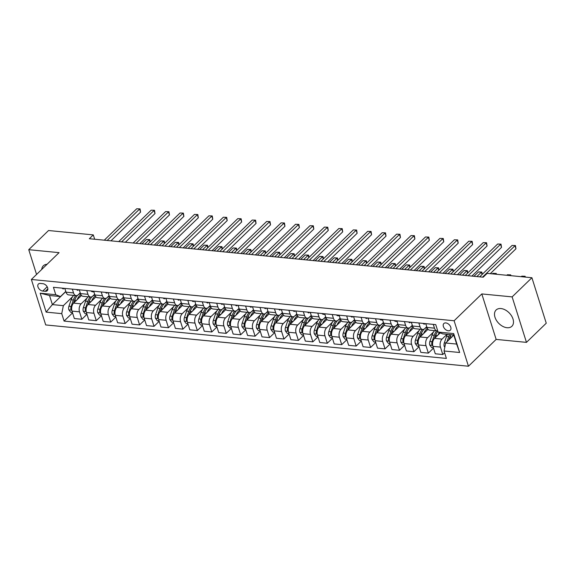 <?xml version="1.0" encoding="UTF-8"?>
<svg xmlns="http://www.w3.org/2000/svg" width="575" height="575" viewBox="0 0 575 575"><rect width="100%" height="100%" fill="white"/><g stroke="black" fill="none" stroke-linecap="round" stroke-linejoin="round"><path stroke-width="0.86" d="M500.969 308.552A11.335 7.389 -134.1 0 0 496.11 309.997A11.335 7.389 -134.1 0 0 496.433 320.383A11.335 7.389 -134.1 0 0 507.013 327.721A11.335 7.389 -134.1 0 0 511.879 326.277A11.335 7.389 -134.1 0 0 511.556 315.891A11.335 7.389 -134.1 0 0 500.969 308.552M47.042 264.299A11.335 7.389 -134.1 0 0 43.341 265.779A11.335 7.389 -134.1 0 0 41.745 269.423M445.841 322.927A4.65 3.033 -134.1 0 0 443.85 323.524A4.65 3.033 -134.1 0 0 443.979 327.786A4.65 3.033 -134.1 0 0 448.32 330.798A4.65 3.033 -134.1 0 0 450.311 330.201A4.65 3.033 -134.1 0 0 450.182 325.939A4.65 3.033 -134.1 0 0 445.841 322.927M526.463 342.369L512.131 296.894L481.807 293.933L496.146 339.408L526.463 342.369L546.25 323.207L531.911 277.732L487.154 273.362L483.201 277.193L89.333 238.726L93.294 234.895L48.537 230.525L28.75 249.687L36.556 274.447M496.146 339.408L468.452 366.232L45.712 324.94L31.373 279.472L454.113 320.757L468.452 366.232M42.751 291.065L45.296 291.309A4.507 2.933 -134.1 0 0 47.222 290.734A4.507 2.933 -134.1 0 0 47.092 286.609A4.507 2.933 -134.1 0 0 42.888 283.691L40.351 283.446A4.507 2.933 -134.1 0 0 38.417 284.021A4.507 2.933 -134.1 0 0 38.547 288.147A4.507 2.933 -134.1 0 0 42.751 291.065L47.186 286.767M61.741 313.641L46.144 312.124L40.178 293.192L55.768 294.716L60.483 296.571L49.515 295.5L52.382 304.592L63.351 305.663L61.741 313.641L64.084 321.08L446.394 358.419L444.051 350.987L445.668 343.002L456.636 344.073L453.776 334.981L442.8 333.91L438.085 332.055L453.675 333.579L459.648 352.504L444.051 350.987M438.085 332.055L435.742 324.623L53.425 287.284L55.768 294.716M512.131 296.894L531.911 277.732M481.807 293.933L454.113 320.757M31.373 279.472L59.067 252.648L28.75 249.687M94.667 239.25L93.294 234.895M65.83 291.561L52.382 304.592L46.144 312.124M60.483 296.571L65.787 291.432M418.852 322.97L420.037 326.751A5.808 3.493 95.6 0 0 422.639 329.468A5.808 3.493 95.6 0 0 424.753 328.605L426.736 326.686M404.412 321.562L405.605 325.342A5.808 3.493 95.6 0 0 408.2 328.059A5.808 3.493 95.6 0 0 410.32 327.189L412.297 325.277M389.972 320.153L391.165 323.933A5.808 3.493 95.6 0 0 393.767 326.65A5.808 3.493 95.6 0 0 395.88 325.781L397.857 323.862M375.533 318.744L376.726 322.525A5.808 3.493 95.6 0 0 379.327 325.242A5.808 3.493 95.6 0 0 381.441 324.372L383.424 322.453M361.1 317.335L362.286 321.109A5.808 3.493 95.6 0 0 364.888 323.833A5.808 3.493 95.6 0 0 367.001 322.963L368.985 321.044M346.66 315.919L347.853 319.7A5.808 3.493 95.6 0 0 350.448 322.417A5.808 3.493 95.6 0 0 352.568 321.554L354.545 319.635M332.221 314.511L333.414 318.291A5.808 3.493 95.6 0 0 336.016 321.008A5.808 3.493 95.6 0 0 338.129 320.138L340.105 318.227M317.781 313.102L318.974 316.882A5.808 3.493 95.6 0 0 321.576 319.599A5.808 3.493 95.6 0 0 323.689 318.73L325.673 316.811M303.348 311.693L304.534 315.474A5.808 3.493 95.6 0 0 307.136 318.191A5.808 3.493 95.6 0 0 309.249 317.321L311.233 315.402M288.909 310.284L290.102 314.058A5.808 3.493 95.6 0 0 292.697 316.782A5.808 3.493 95.6 0 0 294.817 315.912L296.793 313.993M274.469 308.868L275.662 312.649A5.808 3.493 95.6 0 0 278.264 315.366A5.808 3.493 95.6 0 0 280.377 314.503L282.354 312.584M260.029 307.46L261.223 311.24A5.808 3.493 95.6 0 0 263.824 313.957A5.808 3.493 95.6 0 0 265.938 313.088L267.921 311.176M245.597 306.051L246.783 309.832A5.808 3.493 95.6 0 0 249.385 312.548A5.808 3.493 95.6 0 0 251.498 311.679L253.482 309.76M231.157 304.642L232.35 308.423A5.808 3.493 95.6 0 0 234.945 311.14A5.808 3.493 95.6 0 0 237.065 310.27L239.042 308.351M216.717 303.233L217.911 307.014A5.808 3.493 95.6 0 0 220.513 309.731A5.808 3.493 95.6 0 0 222.626 308.861L224.602 306.942M202.278 301.825L203.471 305.598A5.808 3.493 95.6 0 0 206.073 308.315A5.808 3.493 95.6 0 0 208.186 307.452L210.17 305.533M187.845 300.409L189.031 304.189A5.808 3.493 95.6 0 0 191.633 306.906A5.808 3.493 95.6 0 0 193.746 306.044L195.73 304.125M173.406 299L174.599 302.781A5.808 3.493 95.6 0 0 177.193 305.498A5.808 3.493 95.6 0 0 179.314 304.628L181.29 302.716M158.966 297.591L160.159 301.372A5.808 3.493 95.6 0 0 162.761 304.089A5.808 3.493 95.6 0 0 164.874 303.219L166.851 301.3M144.526 296.183L145.719 299.963A5.808 3.493 95.6 0 0 148.321 302.68A5.808 3.493 95.6 0 0 150.434 301.81L152.418 299.891M130.094 294.774L131.28 298.547A5.808 3.493 95.6 0 0 133.882 301.264A5.808 3.493 95.6 0 0 135.995 300.402L137.978 298.482M115.654 293.358L116.847 297.138A5.808 3.493 95.6 0 0 119.449 299.855A5.808 3.493 95.6 0 0 121.562 298.993L123.539 297.074M101.214 291.949L102.407 295.73A5.808 3.493 95.6 0 0 105.009 298.447A5.808 3.493 95.6 0 0 107.122 297.577L109.099 295.665M86.775 290.54L87.968 294.321A5.808 3.493 95.6 0 0 90.57 297.038A5.808 3.493 95.6 0 0 92.683 296.168L94.667 294.249M72.342 289.132L73.528 292.912A5.808 3.493 95.6 0 0 76.13 295.629A5.808 3.493 95.6 0 0 78.25 294.759L80.227 292.84M72.623 296.686L63.351 305.663M81.499 295.471L73.607 303.118A5.808 3.493 95.6 0 0 71.99 311.104L74.333 318.536L81.844 319.269L86.99 314.288M87.062 298.094L81.111 303.852A5.808 3.493 95.6 0 0 79.501 311.837L81.844 319.269M95.939 296.887L88.047 304.527A5.808 3.493 95.6 0 0 86.43 312.512L88.773 319.944L96.284 320.678L101.43 315.697M101.502 299.503L95.551 305.26A5.808 3.493 95.6 0 0 93.933 313.246L96.284 320.678M110.378 298.296L102.479 305.943A5.808 3.493 95.6 0 0 100.869 313.921L103.212 321.36L110.716 322.093L115.862 317.105M115.934 300.912L109.99 306.676A5.808 3.493 95.6 0 0 108.373 314.654L110.716 322.093M124.818 299.704L116.919 307.352A5.808 3.493 95.6 0 0 115.302 315.33L117.652 322.769L125.156 323.502L130.302 318.514M130.374 302.328L124.43 308.085A5.808 3.493 95.6 0 0 122.813 316.063L125.156 323.502M139.251 301.113L131.359 308.761A5.808 3.493 95.6 0 0 129.742 316.746L132.085 324.178L139.596 324.911L144.742 319.93M144.814 303.737L138.862 309.494A5.808 3.493 95.6 0 0 137.252 317.479L139.596 324.911M153.69 302.522L145.798 310.169A5.808 3.493 95.6 0 0 144.181 318.155L146.524 325.587L154.035 326.32L159.174 321.339M159.253 305.145L153.302 310.902A5.808 3.493 95.6 0 0 151.685 318.888L154.035 326.32M168.13 303.938L160.231 311.578A5.808 3.493 95.6 0 0 158.621 319.563L160.964 326.995L168.468 327.728L173.614 322.748M173.686 306.554L167.742 312.311A5.808 3.493 95.6 0 0 166.125 320.297L168.468 327.728M182.57 305.347L174.671 312.994A5.808 3.493 95.6 0 0 173.053 320.972L175.404 328.411L182.907 329.144L188.054 324.156M188.126 307.963L182.182 313.727A5.808 3.493 95.6 0 0 180.564 321.705L182.907 329.144M197.002 306.755L189.11 314.403A5.808 3.493 95.6 0 0 187.493 322.381L189.836 329.82L197.347 330.553L202.493 325.565M202.565 309.379L196.614 315.136A5.808 3.493 95.6 0 0 195.004 323.114L197.347 330.553M211.442 308.164L203.55 315.812A5.808 3.493 95.6 0 0 201.933 323.79L204.276 331.229L211.787 331.962L216.926 326.981M217.005 310.787L211.054 316.545A5.808 3.493 95.6 0 0 209.437 324.523L211.787 331.962M225.882 309.573L217.982 317.22A5.808 3.493 95.6 0 0 216.373 325.206L218.716 332.637L226.219 333.371L231.366 328.39M231.438 312.196L225.493 317.953A5.808 3.493 95.6 0 0 223.876 325.939L226.219 333.371M240.321 310.989L232.422 318.629A5.808 3.493 95.6 0 0 230.805 326.614L233.155 334.046L240.659 334.779L245.805 329.798M245.877 313.605L239.933 319.362A5.808 3.493 95.6 0 0 238.316 327.348L240.659 334.779M254.754 312.397L246.862 320.045A5.808 3.493 95.6 0 0 245.245 328.023L247.588 335.462L255.099 336.195L260.245 331.207M260.317 315.014L254.366 320.778A5.808 3.493 95.6 0 0 252.756 328.756L255.099 336.195M269.193 313.806L261.302 321.454A5.808 3.493 95.6 0 0 259.684 329.432L262.027 336.871L269.538 337.604L274.678 332.616M274.757 316.423L268.805 322.187A5.808 3.493 95.6 0 0 267.188 330.165L269.538 337.604M283.633 315.215L275.734 322.863A5.808 3.493 95.6 0 0 274.124 330.841L276.467 338.28L283.971 339.013L289.117 334.032M289.189 317.838L283.245 323.596A5.808 3.493 95.6 0 0 281.628 331.574L283.971 339.013M298.066 316.624L290.174 324.271A5.808 3.493 95.6 0 0 288.557 332.257L290.9 339.688L298.411 340.422L303.557 335.441M303.629 319.247L297.685 325.004A5.808 3.493 95.6 0 0 296.067 332.99L298.411 340.422M312.505 318.04L304.613 325.68A5.808 3.493 95.6 0 0 302.996 333.665L305.339 341.097L312.85 341.83L317.997 336.849M318.068 320.656L312.117 326.413A5.808 3.493 95.6 0 0 310.507 334.398L312.85 341.83M326.945 319.448L319.053 327.096A5.808 3.493 95.6 0 0 317.436 335.074L319.779 342.506L327.29 343.246L332.429 338.258M332.501 322.065L326.557 327.829A5.808 3.493 95.6 0 0 324.94 335.807L327.29 343.246M341.385 320.857L333.486 328.505A5.808 3.493 95.6 0 0 331.876 336.483L334.219 343.922L341.723 344.655L346.869 339.667M346.941 323.473L340.997 329.238A5.808 3.493 95.6 0 0 339.379 337.216L341.723 344.655M355.817 322.266L347.925 329.913A5.808 3.493 95.6 0 0 346.308 337.892L348.651 345.331L356.162 346.064L361.308 341.083M361.38 324.889L355.436 330.647A5.808 3.493 95.6 0 0 353.819 338.625L356.162 346.064M370.257 323.675L362.365 331.322A5.808 3.493 95.6 0 0 360.748 339.308L363.091 346.739L370.602 347.473L375.748 342.492M375.82 326.298L369.869 332.055A5.808 3.493 95.6 0 0 368.259 340.041L370.602 347.473M384.697 325.083L376.805 332.731A5.808 3.493 95.6 0 0 375.188 340.716L377.531 348.148L385.034 348.881L390.181 343.9M390.253 327.707L384.308 333.464A5.808 3.493 95.6 0 0 382.691 341.449L385.034 348.881M399.136 326.499L391.237 334.147A5.808 3.493 95.6 0 0 389.627 342.125L391.97 349.557L399.474 350.29L404.62 345.309M404.692 329.116L398.748 334.88A5.808 3.493 95.6 0 0 397.131 342.858L399.474 350.29M413.569 327.908L405.677 335.556A5.808 3.493 95.6 0 0 404.06 343.534L406.403 350.973L413.914 351.706L419.06 346.718M419.132 330.524L413.188 336.289A5.808 3.493 95.6 0 0 411.571 344.267L413.914 351.706M428.008 329.317L420.117 336.964A5.808 3.493 95.6 0 0 418.499 344.942L420.842 352.382L428.353 353.115L433.5 348.134M433.572 331.94L427.62 337.697A5.808 3.493 95.6 0 0 426.01 345.676L428.353 353.115M440.213 332.896L434.556 338.373A5.808 3.493 95.6 0 0 432.939 346.358L435.282 353.79L442.786 354.523L444.612 352.762M447.005 334.319L442.06 339.106A5.808 3.493 95.6 0 0 440.443 347.092L442.786 354.523M453.812 335.11L445.668 343.002M64.831 288.398L66.024 292.179A5.808 3.493 95.6 0 0 68.626 294.896L76.13 295.629M64.084 321.08L72.551 312.879M79.271 289.807L80.464 293.588A5.808 3.493 95.6 0 0 83.059 296.305L90.57 297.038M93.711 291.216L94.897 294.997A5.808 3.493 95.6 0 0 97.498 297.713L105.009 298.447M108.143 292.625L109.336 296.405A5.808 3.493 95.6 0 0 111.938 299.122L119.449 299.855M122.583 294.041L123.776 297.814A5.808 3.493 95.6 0 0 126.378 300.531L133.882 301.264M137.022 295.449L138.216 299.23A5.808 3.493 95.6 0 0 140.81 301.947L148.321 302.68M151.462 296.858L152.648 300.639A5.808 3.493 95.6 0 0 155.25 303.356L162.761 304.089M165.895 298.267L167.088 302.048A5.808 3.493 95.6 0 0 169.69 304.764L177.193 305.498M180.334 299.676L181.528 303.456A5.808 3.493 95.6 0 0 184.129 306.173L191.633 306.906M194.774 301.092L195.967 304.865A5.808 3.493 95.6 0 0 198.562 307.582L206.073 308.315M209.214 302.5L210.4 306.274A5.808 3.493 95.6 0 0 213.002 308.998L220.513 309.731M223.646 303.909L224.839 307.69A5.808 3.493 95.6 0 0 227.441 310.407L234.945 311.14M238.086 305.318L239.279 309.098A5.808 3.493 95.6 0 0 241.881 311.815L249.385 312.548M252.526 306.727L253.719 310.507A5.808 3.493 95.6 0 0 256.313 313.224L263.824 313.957M266.965 308.135L268.151 311.916A5.808 3.493 95.6 0 0 270.753 314.633L278.264 315.366M281.398 309.551L282.591 313.325A5.808 3.493 95.6 0 0 285.193 316.049L292.697 316.782M295.838 310.96L297.031 314.741A5.808 3.493 95.6 0 0 299.632 317.457L307.136 318.191M310.277 312.369L311.47 316.149A5.808 3.493 95.6 0 0 314.065 318.866L321.576 319.599M324.717 313.777L325.903 317.558A5.808 3.493 95.6 0 0 328.505 320.275L336.016 321.008M339.149 315.186L340.342 318.967A5.808 3.493 95.6 0 0 342.944 321.684L350.448 322.417M353.589 316.602L354.782 320.376A5.808 3.493 95.6 0 0 357.384 323.1L364.888 323.833M368.029 318.011L369.222 321.792A5.808 3.493 95.6 0 0 371.817 324.508L379.327 325.242M382.461 319.42L383.654 323.2A5.808 3.493 95.6 0 0 386.256 325.917L393.767 326.65M396.901 320.828L398.094 324.609A5.808 3.493 95.6 0 0 400.696 327.326L408.2 328.059M411.341 322.237L412.534 326.018A5.808 3.493 95.6 0 0 415.136 328.735L422.639 329.468M425.78 323.653L426.973 327.427A5.808 3.493 95.6 0 0 429.568 330.143L437.079 330.884A5.808 3.493 95.6 0 0 437.704 330.848M433.284 324.386L434.477 328.16A5.808 3.493 95.6 0 0 437.079 330.884M49.515 295.5L40.178 293.192M453.675 333.579L453.776 334.981M459.648 352.504L456.636 344.073M62.179 288.14A3.853 2.314 95.6 0 0 63.408 288.923A3.853 2.314 95.6 0 0 63.487 288.93L63.408 288.923M110.925 240.839L140.573 212.125L139.61 209.048L107.166 240.472M136.721 208.768L140.063 208.89L136.721 208.768L104.276 240.185M64.371 288.355A3.853 2.314 95.6 0 0 65.004 288.938M140.063 208.89L140.573 212.125M77.158 299.683A11.112 6.684 -84.4 0 1 80.924 294.673M72.443 312.534L70.761 312.369L68.835 309.796A3.853 2.314 -84.4 0 1 68.935 306.216L71.135 299.791A11.112 6.684 -84.4 0 1 73.629 295.385M73.744 302.989L74.714 300.143A11.112 6.684 -84.4 0 1 80.522 293.76M80.471 293.624A11.112 6.684 95.6 0 0 80.205 293.588A11.112 6.684 95.6 0 0 79.458 293.588M75.821 295.6A11.112 6.684 95.6 0 0 73.327 300.006L71.135 306.432A3.853 2.314 95.6 0 0 70.833 308.991L71.717 309.889M73.471 303.255L74.312 300.797A9.222 5.549 -84.4 0 1 75.418 298.418M144.785 244.145L149.292 239.775L146.409 239.495L141.896 243.865M150.018 242.068L149.292 239.775L149.744 239.617L150.204 241.888M146.409 239.495L149.744 239.617M76.619 289.548A3.853 2.314 95.6 0 0 77.841 290.332A3.853 2.314 95.6 0 0 77.927 290.339L77.841 290.332M125.364 242.248L155.013 213.533L154.042 210.464L121.605 241.881M151.16 210.177L154.495 210.299L151.16 210.177L118.716 241.601M78.811 289.764A3.853 2.314 95.6 0 0 79.443 290.353M154.495 210.299L155.013 213.533M91.051 290.957A3.853 2.314 95.6 0 0 92.28 291.741A3.853 2.314 95.6 0 0 92.367 291.748L93.926 291.899M139.804 243.656L169.452 214.942L168.482 211.873L136.038 243.29M165.593 211.586L168.935 211.715L165.593 211.586L133.156 243.009M93.251 291.173A3.853 2.314 95.6 0 0 93.876 291.762M168.935 211.715L169.452 214.942M105.491 292.366A3.853 2.314 95.6 0 0 106.72 293.149A3.853 2.314 95.6 0 0 106.799 293.157L106.72 293.149M154.244 245.065L183.892 216.351L182.922 213.282L150.478 244.698M180.032 213.002L183.375 213.124L180.032 213.002L147.588 244.418M107.683 292.582A3.853 2.314 95.6 0 0 108.316 293.171M183.375 213.124L183.892 216.351M91.59 301.092A11.112 6.684 -84.4 0 1 95.364 296.082M86.882 313.943L85.201 313.777L83.267 311.204A3.853 2.314 -84.4 0 1 83.375 307.625L85.574 301.199A11.112 6.684 -84.4 0 1 88.068 296.793M88.176 304.398L89.154 301.552A11.112 6.684 -84.4 0 1 94.961 295.169M94.911 295.033A11.112 6.684 95.6 0 0 94.645 294.997A11.112 6.684 95.6 0 0 93.897 294.997M90.261 297.009A11.112 6.684 95.6 0 0 87.767 301.415L85.574 307.841A3.853 2.314 95.6 0 0 85.272 310.407L86.157 311.298M87.91 304.664L88.751 302.206A9.222 5.549 -84.4 0 1 89.858 299.827M159.218 245.554L163.731 241.184L160.842 240.903L156.335 245.273M164.457 243.477L163.731 241.184L164.184 241.026L164.637 243.304M160.842 240.903L164.184 241.026M106.03 302.507A11.112 6.684 -84.4 0 1 109.796 297.491M101.315 315.352L99.64 315.186L97.707 312.613A3.853 2.314 -84.4 0 1 97.815 309.041L100.007 302.608A11.112 6.684 -84.4 0 1 102.508 298.202M102.616 305.814L103.586 302.96A11.112 6.684 -84.4 0 1 109.394 296.585M109.351 296.441A11.112 6.684 95.6 0 0 109.085 296.412A11.112 6.684 95.6 0 0 108.337 296.405M104.7 298.418A11.112 6.684 95.6 0 0 102.206 302.824L100.007 309.249A3.853 2.314 95.6 0 0 99.712 311.815L100.596 312.714M102.35 306.072L103.191 303.614A9.222 5.549 -84.4 0 1 104.298 301.235M173.657 246.963L178.171 242.592L175.282 242.312L170.768 246.682M178.89 244.893L178.171 242.592L178.624 242.434L179.077 244.713M175.282 242.312L178.624 242.434M120.47 303.916A11.112 6.684 -84.4 0 1 124.236 298.899M115.755 316.76L114.073 316.595L112.147 314.029A3.853 2.314 -84.4 0 1 112.254 310.45L114.447 304.024A11.112 6.684 -84.4 0 1 116.941 299.611M117.056 307.223L118.026 304.369A11.112 6.684 -84.4 0 1 123.833 297.994M123.79 297.857A11.112 6.684 95.6 0 0 123.524 297.821A11.112 6.684 95.6 0 0 122.77 297.814M119.14 299.827A11.112 6.684 95.6 0 0 116.639 304.232L114.447 310.665A3.853 2.314 95.6 0 0 114.145 313.224L115.036 314.123M116.79 307.488L117.631 305.023A9.222 5.549 -84.4 0 1 118.737 302.644M188.097 248.371L192.611 244.008L189.721 243.721L185.208 248.091M193.329 246.301L192.611 244.008L193.063 243.843L193.516 246.122M189.721 243.721L193.063 243.843M119.931 293.775A3.853 2.314 95.6 0 0 121.16 294.565A3.853 2.314 95.6 0 0 121.239 294.565L121.16 294.565M168.676 246.481L198.325 217.767L197.362 214.691L164.917 246.107M194.472 214.41L197.814 214.533L194.472 214.41L162.028 245.827M122.123 293.99A3.853 2.314 95.6 0 0 122.755 294.58M197.814 214.533L198.325 217.767M134.909 305.325A11.112 6.684 -84.4 0 1 138.676 300.308M130.194 318.169L128.513 318.004L126.586 315.438A3.853 2.314 -84.4 0 1 126.687 311.858L128.886 305.433A11.112 6.684 -84.4 0 1 131.38 301.02M131.495 308.631L132.466 305.785A11.112 6.684 -84.4 0 1 138.273 299.402M138.223 299.266A11.112 6.684 95.6 0 0 137.957 299.23A11.112 6.684 95.6 0 0 137.209 299.23M133.572 301.235A11.112 6.684 95.6 0 0 131.078 305.648L128.886 312.074A3.853 2.314 95.6 0 0 128.584 314.633L129.468 315.531M131.222 308.897L132.063 306.432A9.222 5.549 -84.4 0 1 133.17 304.06M202.537 249.787L207.043 245.417L204.161 245.137L199.647 249.5M207.769 247.71L207.043 245.417L207.496 245.259L207.956 247.53M204.161 245.137L207.496 245.259M134.37 295.191A3.853 2.314 95.6 0 0 135.592 295.974A3.853 2.314 95.6 0 0 135.678 295.981L135.592 295.974M183.116 247.89L212.764 219.176L211.794 216.099L179.357 247.523M208.905 215.819L212.247 215.941L208.905 215.819L176.468 247.236M136.562 295.399A3.853 2.314 95.6 0 0 137.195 295.988M212.247 215.941L212.764 219.176M148.803 296.599A3.853 2.314 95.6 0 0 150.032 297.383A3.853 2.314 95.6 0 0 150.111 297.39L150.032 297.383M197.556 249.298L227.204 220.584L226.234 217.508L193.789 248.932M223.344 217.228L226.687 217.35L223.344 217.228L190.907 248.652M151.002 296.815A3.853 2.314 95.6 0 0 151.627 297.404M226.687 217.35L227.204 220.584M163.243 298.008A3.853 2.314 95.6 0 0 164.472 298.792A3.853 2.314 95.6 0 0 164.551 298.799L164.472 298.792M211.995 250.707L241.644 221.993L240.673 218.924L208.229 250.341M237.784 218.637L241.126 218.766L237.784 218.637L205.34 250.06M165.435 298.224A3.853 2.314 95.6 0 0 166.067 298.813M241.126 218.766L241.644 221.993M177.682 299.417A3.853 2.314 95.6 0 0 178.904 300.2A3.853 2.314 95.6 0 0 178.99 300.207L178.904 300.2M226.428 252.116L256.076 223.402L255.106 220.333L222.669 251.749M252.224 220.053L255.566 220.175L252.224 220.053L219.779 251.469M179.874 299.632A3.853 2.314 95.6 0 0 180.507 300.222M255.566 220.175L256.076 223.402M192.115 300.826A3.853 2.314 95.6 0 0 193.344 301.616A3.853 2.314 95.6 0 0 193.43 301.616L193.344 301.616M240.868 253.525L270.516 224.818L269.546 221.742L237.108 253.158M266.656 221.461L269.998 221.583L266.656 221.461L234.219 252.878M194.314 301.041A3.853 2.314 95.6 0 0 194.947 301.631M269.998 221.583L270.516 224.818M149.342 306.734A11.112 6.684 -84.4 0 1 153.115 301.724M144.634 319.578L142.952 319.42L141.019 316.847A3.853 2.314 -84.4 0 1 141.127 313.267L143.326 306.842A11.112 6.684 -84.4 0 1 145.82 302.436M145.928 310.04L146.905 307.194A11.112 6.684 -84.4 0 1 152.706 300.811M152.662 300.675A11.112 6.684 95.6 0 0 152.397 300.639A11.112 6.684 95.6 0 0 151.649 300.639M148.012 302.644A11.112 6.684 95.6 0 0 145.518 307.057L143.326 313.483A3.853 2.314 95.6 0 0 143.024 316.042L143.908 316.94M145.662 310.306L146.503 307.848A9.222 5.549 -84.4 0 1 147.61 305.469M216.969 251.196L221.483 246.826L218.593 246.546L214.087 250.916M222.209 249.119L221.483 246.826L221.936 246.668L222.388 248.939M218.593 246.546L221.936 246.668M163.782 308.143A11.112 6.684 -84.4 0 1 167.548 303.133M159.067 320.994L157.385 320.828L155.458 318.255A3.853 2.314 -84.4 0 1 155.566 314.676L157.758 308.25A11.112 6.684 -84.4 0 1 160.26 303.844M160.368 311.449L161.338 308.603A11.112 6.684 -84.4 0 1 167.145 302.22M167.102 302.083A11.112 6.684 95.6 0 0 166.836 302.048A11.112 6.684 95.6 0 0 166.089 302.048M162.452 304.06A11.112 6.684 95.6 0 0 159.958 308.466L157.758 314.892A3.853 2.314 95.6 0 0 157.457 317.457L158.348 318.349M160.102 311.715L160.942 309.257A9.222 5.549 -84.4 0 1 162.049 306.877M231.409 252.605L235.923 248.235L233.033 247.954L228.519 252.324M236.641 250.528L235.923 248.235L236.375 248.077L236.828 250.348M233.033 247.954L236.375 248.077M178.221 309.551A11.112 6.684 -84.4 0 1 181.987 304.542M173.506 322.402L171.824 322.237L169.898 319.664A3.853 2.314 -84.4 0 1 170.006 316.085L172.198 309.659A11.112 6.684 -84.4 0 1 174.692 305.253M174.807 312.865L175.778 310.011A11.112 6.684 -84.4 0 1 181.585 303.636M181.542 303.492A11.112 6.684 95.6 0 0 181.276 303.463A11.112 6.684 95.6 0 0 180.521 303.456M176.892 305.469A11.112 6.684 95.6 0 0 174.39 309.875L172.198 316.3A3.853 2.314 95.6 0 0 171.896 318.866L172.787 319.765M174.541 313.123L175.375 310.665A9.222 5.549 -84.4 0 1 176.489 308.286M245.848 254.013L250.362 249.643L247.473 249.363L242.959 253.733M251.081 251.936L250.362 249.643L250.815 249.485L251.268 251.764M247.473 249.363L250.815 249.485M192.661 310.967A11.112 6.684 -84.4 0 1 196.427 305.95M187.946 323.811L186.264 323.646L184.338 321.08A3.853 2.314 -84.4 0 1 184.438 317.501L186.638 311.075A11.112 6.684 -84.4 0 1 189.132 306.662M189.247 314.273L190.217 311.42A11.112 6.684 -84.4 0 1 196.025 305.045M195.974 304.908A11.112 6.684 95.6 0 0 195.708 304.872A11.112 6.684 95.6 0 0 194.961 304.865M191.324 306.877A11.112 6.684 95.6 0 0 188.83 311.283L186.638 317.709A3.853 2.314 95.6 0 0 186.336 320.275L187.22 321.173M188.974 314.539L189.815 312.074A9.222 5.549 -84.4 0 1 190.922 309.695M260.288 255.422L264.795 251.059L261.912 250.772L257.399 255.142M265.521 253.352L264.795 251.059L265.248 250.894L265.707 253.173M261.912 250.772L265.248 250.894M207.093 312.376A11.112 6.684 -84.4 0 1 210.867 307.359M202.386 325.22L200.704 325.055L198.77 322.489A3.853 2.314 -84.4 0 1 198.878 318.909L201.077 312.484A11.112 6.684 -84.4 0 1 203.572 308.071M203.679 315.682L204.657 312.829A11.112 6.684 -84.4 0 1 210.457 306.453M210.414 306.317A11.112 6.684 95.6 0 0 210.148 306.281A11.112 6.684 95.6 0 0 209.401 306.274M205.764 308.286A11.112 6.684 95.6 0 0 203.27 312.699L201.07 319.125A3.853 2.314 95.6 0 0 200.776 321.684L201.66 322.582M203.413 315.948L204.254 313.483A9.222 5.549 -84.4 0 1 205.361 311.111M274.721 256.838L279.234 252.468L276.345 252.181L271.838 256.551M279.96 254.761L279.234 252.468L279.687 252.31L280.14 254.581M276.345 252.181L279.687 252.31M206.554 302.242A3.853 2.314 95.6 0 0 207.783 303.025A3.853 2.314 95.6 0 0 207.862 303.032L207.783 303.025M255.307 254.941L284.956 226.227L283.985 223.15L251.541 254.574M281.096 222.87L284.438 222.992L281.096 222.87L248.659 254.287M208.754 302.45A3.853 2.314 95.6 0 0 209.379 303.039M284.438 222.992L284.956 226.227M221.533 313.785A11.112 6.684 -84.4 0 1 225.299 308.775M216.818 326.629L215.136 326.471L213.21 323.897A3.853 2.314 -84.4 0 1 213.318 320.318L215.51 313.893A11.112 6.684 -84.4 0 1 218.011 309.487M218.119 317.091L219.089 314.245A11.112 6.684 -84.4 0 1 224.897 307.862M224.854 307.726A11.112 6.684 95.6 0 0 224.588 307.69A11.112 6.684 95.6 0 0 223.84 307.69M220.203 309.695A11.112 6.684 95.6 0 0 217.709 314.108L215.51 320.534A3.853 2.314 95.6 0 0 215.208 323.092L216.099 323.991M217.853 317.357L218.694 314.899A9.222 5.549 -84.4 0 1 219.801 312.52M289.16 258.247L293.674 253.877L290.785 253.597L286.271 257.959M294.393 256.17L293.674 253.877L294.127 253.719L294.58 255.99M290.785 253.597L294.127 253.719M220.994 303.65A3.853 2.314 95.6 0 0 222.223 304.434A3.853 2.314 95.6 0 0 222.302 304.441L222.223 304.434M269.747 256.349L299.388 227.635L298.425 224.559L265.981 255.983M295.536 224.279L298.878 224.401L295.536 224.279L263.091 255.702M223.186 303.866A3.853 2.314 95.6 0 0 223.819 304.455M298.878 224.401L299.388 227.635M235.973 315.193A11.112 6.684 -84.4 0 1 239.739 310.184M231.258 328.045L229.576 327.879L227.65 325.306A3.853 2.314 -84.4 0 1 227.757 321.727L229.95 315.301A11.112 6.684 -84.4 0 1 232.444 310.895M232.559 318.5L233.529 315.653A11.112 6.684 -84.4 0 1 239.337 309.271M239.293 309.134A11.112 6.684 95.6 0 0 239.028 309.098A11.112 6.684 95.6 0 0 238.273 309.098M234.643 311.111A11.112 6.684 95.6 0 0 232.142 315.517L229.95 321.942A3.853 2.314 95.6 0 0 229.648 324.508L230.539 325.4M232.293 318.766L233.127 316.308A9.222 5.549 -84.4 0 1 234.241 313.928M303.6 259.656L308.107 255.286L305.224 255.005L300.711 259.375M308.832 257.578L308.107 255.286L308.567 255.127L309.019 257.399M305.224 255.005L308.567 255.127M235.434 305.059A3.853 2.314 95.6 0 0 236.656 305.842A3.853 2.314 95.6 0 0 236.742 305.85L236.656 305.842M284.179 257.758L313.828 229.044L312.857 225.975L280.42 257.392M309.975 225.688L313.31 225.81L309.975 225.688L277.531 257.111M237.626 305.275A3.853 2.314 95.6 0 0 238.258 305.864M313.31 225.81L313.828 229.044M250.412 316.602A11.112 6.684 -84.4 0 1 254.179 311.592M245.697 329.453L244.016 329.288L242.082 326.715A3.853 2.314 -84.4 0 1 242.19 323.136L244.389 316.71A11.112 6.684 -84.4 0 1 246.883 312.304M246.998 319.908L247.969 317.062A11.112 6.684 -84.4 0 1 253.776 310.687M253.726 310.543A11.112 6.684 95.6 0 0 253.46 310.514A11.112 6.684 95.6 0 0 252.713 310.507M249.076 312.52A11.112 6.684 95.6 0 0 246.582 316.926L244.389 323.351A3.853 2.314 95.6 0 0 244.088 325.917L244.972 326.816M246.725 320.174L247.566 317.716A9.222 5.549 -84.4 0 1 248.673 315.337M318.04 261.064L322.546 256.694L319.657 256.414L315.15 260.784M323.272 258.987L322.546 256.694L322.999 256.536L323.459 258.815M319.657 256.414L322.999 256.536M249.866 306.468A3.853 2.314 95.6 0 0 251.095 307.251A3.853 2.314 95.6 0 0 251.182 307.258L251.095 307.251M298.619 259.167L328.268 230.453L327.297 227.384L294.86 258.8M324.408 227.103L327.75 227.226L324.408 227.103L291.971 258.52M252.066 306.683A3.853 2.314 95.6 0 0 252.698 307.273M327.75 227.226L328.268 230.453M264.845 318.018A11.112 6.684 -84.4 0 1 268.618 313.001M260.13 330.862L258.455 330.697L256.522 328.124A3.853 2.314 -84.4 0 1 256.63 324.552L258.822 318.126A11.112 6.684 -84.4 0 1 261.323 313.713M261.431 321.324L262.408 318.471A11.112 6.684 -84.4 0 1 268.209 312.096M268.166 311.959A11.112 6.684 95.6 0 0 267.9 311.923A11.112 6.684 95.6 0 0 267.152 311.916M263.515 313.928A11.112 6.684 95.6 0 0 261.021 318.334L258.822 324.76A3.853 2.314 95.6 0 0 258.527 327.326L259.411 328.224M261.165 321.59L262.006 319.125A9.222 5.549 -84.4 0 1 263.113 316.746M332.472 262.473L336.986 258.103L334.097 257.823L329.59 262.193M337.712 260.403L336.986 258.103L337.439 257.945L337.892 260.223M334.097 257.823L337.439 257.945M264.306 307.877A3.853 2.314 95.6 0 0 265.535 308.667A3.853 2.314 95.6 0 0 265.614 308.667L265.535 308.667M313.059 260.576L342.707 231.862L341.737 228.792L309.293 260.209M338.848 228.512L342.19 228.634L338.848 228.512L306.41 259.929M266.505 308.092A3.853 2.314 95.6 0 0 267.131 308.682M342.19 228.634L342.707 231.862M279.285 319.427A11.112 6.684 -84.4 0 1 283.051 314.41M274.57 332.271L272.888 332.106L270.962 329.54A3.853 2.314 -84.4 0 1 271.069 325.96L273.262 319.535A11.112 6.684 -84.4 0 1 275.763 315.122M275.871 322.733L276.841 319.88A11.112 6.684 -84.4 0 1 282.648 313.504M282.605 313.368A11.112 6.684 95.6 0 0 282.339 313.332A11.112 6.684 95.6 0 0 281.585 313.325M277.955 315.337A11.112 6.684 95.6 0 0 275.461 319.75L273.262 326.176A3.853 2.314 95.6 0 0 272.96 328.735L273.851 329.633M275.605 322.999L276.446 320.534A9.222 5.549 -84.4 0 1 277.553 318.162M346.912 263.882L351.426 259.519L348.536 259.232L344.022 263.602M352.144 261.812L351.426 259.519L351.878 259.361L352.331 261.632M348.536 259.232L351.878 259.361M278.746 309.293A3.853 2.314 95.6 0 0 279.975 310.076A3.853 2.314 95.6 0 0 280.054 310.076L279.975 310.076M327.498 261.992L357.14 233.278L356.177 230.201L323.732 261.625M353.287 229.921L356.629 230.043L353.287 229.921L320.843 261.338M280.938 309.501A3.853 2.314 95.6 0 0 281.57 310.09M356.629 230.043L357.14 233.278M293.724 320.836A11.112 6.684 -84.4 0 1 297.491 315.826M289.009 333.68L287.327 333.522L285.401 330.948A3.853 2.314 -84.4 0 1 285.509 327.369L287.701 320.943A11.112 6.684 -84.4 0 1 290.195 316.537M290.31 324.142L291.281 321.296A11.112 6.684 -84.4 0 1 297.088 314.913M297.045 314.777A11.112 6.684 95.6 0 0 296.772 314.741A11.112 6.684 95.6 0 0 296.024 314.741M292.395 316.746A11.112 6.684 95.6 0 0 289.893 321.159L287.701 327.585A3.853 2.314 95.6 0 0 287.399 330.143L288.291 331.042M290.044 324.408L290.878 321.95A9.222 5.549 -84.4 0 1 291.992 319.571M361.352 265.298L365.858 260.928L362.976 260.647L358.462 265.01M366.584 263.221L365.858 260.928L366.318 260.77L366.771 263.041M362.976 260.647L366.318 260.77M293.185 310.701A3.853 2.314 95.6 0 0 294.407 311.485A3.853 2.314 95.6 0 0 294.493 311.492L294.407 311.485M341.931 263.4L371.579 234.686L370.609 231.61L338.172 263.034M367.727 231.33L371.062 231.452L367.727 231.33L335.283 262.746M295.377 310.917A3.853 2.314 95.6 0 0 296.01 311.506M371.062 231.452L371.579 234.686M307.618 312.11A3.853 2.314 95.6 0 0 308.847 312.893A3.853 2.314 95.6 0 0 308.933 312.901L308.847 312.893M356.371 264.809L386.019 236.095L385.049 233.026L352.612 264.442M382.159 232.738L385.502 232.861L382.159 232.738L349.722 264.162M309.817 312.326A3.853 2.314 95.6 0 0 310.45 312.915M385.502 232.861L386.019 236.095M322.058 313.519A3.853 2.314 95.6 0 0 323.287 314.302A3.853 2.314 95.6 0 0 323.366 314.309L324.925 314.46M370.81 266.218L400.459 237.504L399.488 234.435L367.044 265.851M396.599 234.154L399.941 234.277L396.599 234.154L364.162 265.571M324.25 313.734A3.853 2.314 95.6 0 0 324.882 314.324M399.941 234.277L400.459 237.504M336.497 314.928A3.853 2.314 95.6 0 0 337.726 315.711A3.853 2.314 95.6 0 0 337.805 315.718L339.365 315.869M385.25 267.627L414.891 238.912L413.928 235.843L381.484 267.26M411.039 235.563L414.381 235.685L411.039 235.563L378.594 266.98M338.689 315.143A3.853 2.314 95.6 0 0 339.322 315.732M414.381 235.685L414.891 238.912M350.937 316.343A3.853 2.314 95.6 0 0 352.159 317.127A3.853 2.314 95.6 0 0 352.245 317.127L352.159 317.127M399.683 269.043L429.331 240.328L428.361 237.252L395.923 268.669M425.478 236.972L428.813 237.094L425.478 236.972L393.034 268.388M353.129 316.552A3.853 2.314 95.6 0 0 353.762 317.141M428.813 237.094L429.331 240.328M365.369 317.752A3.853 2.314 95.6 0 0 366.598 318.536A3.853 2.314 95.6 0 0 366.685 318.543L366.598 318.536M414.122 270.451L443.771 241.737L442.8 238.661L410.363 270.085M439.911 238.381L443.253 238.503L439.911 238.381L407.474 269.797M367.569 317.968A3.853 2.314 95.6 0 0 368.201 318.55M443.253 238.503L443.771 241.737M379.809 319.161A3.853 2.314 95.6 0 0 381.038 319.944A3.853 2.314 95.6 0 0 381.117 319.952L382.677 320.103M428.562 271.86L458.21 243.146L457.24 240.077L424.796 271.493M454.351 239.789L457.693 239.912L454.351 239.789L421.913 271.213M382.001 319.377A3.853 2.314 95.6 0 0 382.634 319.966M457.693 239.912L458.21 243.146M394.249 320.57A3.853 2.314 95.6 0 0 395.478 321.353A3.853 2.314 95.6 0 0 395.557 321.36L397.117 321.511M442.994 273.269L472.643 244.555L471.68 241.486L439.235 272.902M468.79 241.205L472.132 241.327L468.79 241.205L436.346 272.622M396.441 320.785A3.853 2.314 95.6 0 0 397.073 321.375M472.132 241.327L472.643 244.555M408.688 321.978A3.853 2.314 95.6 0 0 409.91 322.762A3.853 2.314 95.6 0 0 409.997 322.769L409.91 322.762M457.434 274.678L487.082 245.963L486.112 242.894L453.675 274.311M483.23 242.614L486.565 242.736L483.23 242.614L450.786 274.031M410.881 322.194A3.853 2.314 95.6 0 0 411.513 322.783M486.565 242.736L487.082 245.963M308.157 322.244A11.112 6.684 -84.4 0 1 311.93 317.235M303.449 335.096L301.767 334.93L299.834 332.357A3.853 2.314 -84.4 0 1 299.942 328.778L302.141 322.352A11.112 6.684 -84.4 0 1 304.635 317.946M304.743 325.551L305.72 322.704A11.112 6.684 -84.4 0 1 311.528 316.322M311.478 316.185A11.112 6.684 95.6 0 0 311.212 316.149A11.112 6.684 95.6 0 0 310.464 316.149M306.827 318.162A11.112 6.684 95.6 0 0 304.333 322.568L302.141 328.993A3.853 2.314 95.6 0 0 301.839 331.552L302.723 332.451M304.477 325.817L305.318 323.358A9.222 5.549 -84.4 0 1 306.425 320.979M375.791 266.707L380.298 262.337L377.408 262.056L372.902 266.426M381.024 264.629L380.298 262.337L380.751 262.178L381.203 264.45M377.408 262.056L380.751 262.178M322.597 323.653A11.112 6.684 -84.4 0 1 326.37 318.643M317.882 336.504L316.207 336.339L314.273 333.766A3.853 2.314 -84.4 0 1 314.381 330.187L316.573 323.761A11.112 6.684 -84.4 0 1 319.075 319.355M319.183 326.959L320.16 324.113A11.112 6.684 -84.4 0 1 325.96 317.738M325.917 317.594A11.112 6.684 95.6 0 0 325.651 317.558A11.112 6.684 95.6 0 0 324.904 317.558M321.267 319.571A11.112 6.684 95.6 0 0 318.773 323.977L316.573 330.402A3.853 2.314 95.6 0 0 316.279 332.968L317.163 333.859M318.917 327.225L319.757 324.767A9.222 5.549 -84.4 0 1 320.864 322.388M390.224 268.115L394.738 263.745L391.848 263.465L387.342 267.835M395.463 266.038L394.738 263.745L395.19 263.587L395.643 265.866M391.848 263.465L395.19 263.587M337.036 325.069A11.112 6.684 -84.4 0 1 340.803 320.052M332.321 337.913L330.639 337.748L328.713 335.175A3.853 2.314 -84.4 0 1 328.821 331.603L331.013 325.177A11.112 6.684 -84.4 0 1 333.507 320.764M333.622 328.375L334.592 325.522A11.112 6.684 -84.4 0 1 340.4 319.147M340.357 319.01A11.112 6.684 95.6 0 0 340.091 318.974A11.112 6.684 95.6 0 0 339.336 318.967M335.707 320.979A11.112 6.684 95.6 0 0 333.213 325.385L331.013 331.811A3.853 2.314 95.6 0 0 330.711 334.377L331.603 335.275M333.356 328.641L334.197 326.176A9.222 5.549 -84.4 0 1 335.304 323.797M404.663 269.524L409.177 265.154L406.288 264.874L401.774 269.244M409.896 267.454L409.177 265.154L409.63 264.996L410.083 267.274M406.288 264.874L409.63 264.996M351.476 326.478A11.112 6.684 -84.4 0 1 355.242 321.461M346.761 339.322L345.079 339.157L343.153 336.591A3.853 2.314 -84.4 0 1 343.261 333.011L345.453 326.586A11.112 6.684 -84.4 0 1 347.947 322.173M348.062 329.784L349.032 326.931A11.112 6.684 -84.4 0 1 354.84 320.555M354.789 320.419A11.112 6.684 95.6 0 0 354.523 320.383A11.112 6.684 95.6 0 0 353.776 320.376M350.146 322.388A11.112 6.684 95.6 0 0 347.645 326.801L345.453 333.227A3.853 2.314 95.6 0 0 345.151 335.786L346.042 336.684M347.789 330.05L348.63 327.585A9.222 5.549 -84.4 0 1 349.744 325.213M419.103 270.933L423.61 266.57L420.728 266.283L416.214 270.652M424.336 268.863L423.61 266.57L424.062 266.405L424.522 268.683M420.728 266.283L424.062 266.405M365.908 327.887A11.112 6.684 -84.4 0 1 369.682 322.877M361.201 340.731L359.519 340.572L357.585 337.999A3.853 2.314 -84.4 0 1 357.693 334.42L359.893 327.994A11.112 6.684 -84.4 0 1 362.387 323.588M362.494 331.193L363.472 328.347A11.112 6.684 -84.4 0 1 369.279 321.964M369.229 321.827A11.112 6.684 95.6 0 0 368.963 321.792A11.112 6.684 95.6 0 0 368.216 321.792M364.579 323.797A11.112 6.684 95.6 0 0 362.085 328.21L359.893 334.636A3.853 2.314 95.6 0 0 359.591 337.194L360.475 338.093M362.228 331.459L363.069 329.001A9.222 5.549 -84.4 0 1 364.176 326.622M433.543 272.349L438.049 267.979L435.16 267.698L430.653 272.061M438.775 270.272L438.049 267.979L438.502 267.821L438.955 270.092M435.16 267.698L438.502 267.821M380.348 329.295A11.112 6.684 -84.4 0 1 384.114 324.286M375.633 342.147L373.958 341.981L372.025 339.408A3.853 2.314 -84.4 0 1 372.133 335.829L374.325 329.403A11.112 6.684 -84.4 0 1 376.826 324.997M376.934 332.602L377.912 329.755A11.112 6.684 -84.4 0 1 383.712 323.373M383.669 323.236A11.112 6.684 95.6 0 0 383.403 323.2A11.112 6.684 95.6 0 0 382.655 323.2M379.018 325.213A11.112 6.684 95.6 0 0 376.524 329.619L374.325 336.044A3.853 2.314 95.6 0 0 374.03 338.603L374.914 339.502M376.668 332.868L377.509 330.409A9.222 5.549 -84.4 0 1 378.616 328.03M447.975 273.757L452.489 269.387L449.6 269.107L445.093 273.477M453.215 271.68L452.489 269.387L452.942 269.229L453.395 271.501M449.6 269.107L452.942 269.229M394.788 330.704A11.112 6.684 -84.4 0 1 398.554 325.694M390.073 343.555L388.391 343.39L386.465 340.817A3.853 2.314 -84.4 0 1 386.573 337.238L388.765 330.812A11.112 6.684 -84.4 0 1 391.259 326.406M391.374 334.01L392.344 331.164A11.112 6.684 -84.4 0 1 398.152 324.789M398.108 324.645A11.112 6.684 95.6 0 0 397.842 324.609A11.112 6.684 95.6 0 0 397.088 324.609M393.458 326.622A11.112 6.684 95.6 0 0 390.964 331.027L388.765 337.453A3.853 2.314 95.6 0 0 388.463 340.019L389.354 340.91M391.108 334.276L391.949 331.818A9.222 5.549 -84.4 0 1 393.056 329.439M462.415 275.166L466.929 270.796L464.039 270.516L459.526 274.886M467.647 273.089L466.929 270.796L467.382 270.638L467.834 272.917M464.039 270.516L467.382 270.638M409.228 332.12A11.112 6.684 -84.4 0 1 412.994 327.103M404.512 344.964L402.831 344.799L400.904 342.226A3.853 2.314 -84.4 0 1 401.012 338.653L403.204 332.228A11.112 6.684 -84.4 0 1 405.698 327.815M405.813 335.426L406.784 332.573A11.112 6.684 -84.4 0 1 412.591 326.197M412.541 326.061A11.112 6.684 95.6 0 0 412.275 326.025A11.112 6.684 95.6 0 0 411.527 326.018M407.898 328.03A11.112 6.684 95.6 0 0 405.397 332.436L403.204 338.862A3.853 2.314 95.6 0 0 402.902 341.428L403.787 342.326M405.54 335.685L406.381 333.227A9.222 5.549 -84.4 0 1 407.495 330.848M476.855 276.575L481.361 272.205L478.479 271.925L473.965 276.295M482.087 274.505L481.361 272.205L481.814 272.047L482.274 274.325M478.479 271.925L481.814 272.047M423.66 333.529A11.112 6.684 -84.4 0 1 427.433 328.512M418.952 346.373L417.27 346.207L415.337 343.642A3.853 2.314 -84.4 0 1 415.445 340.062L417.644 333.637A11.112 6.684 -84.4 0 1 420.138 329.223M420.246 336.835L421.223 333.982A11.112 6.684 -84.4 0 1 427.031 327.606M426.981 327.47A11.112 6.684 95.6 0 0 426.715 327.434A11.112 6.684 95.6 0 0 425.967 327.427M422.33 329.439A11.112 6.684 95.6 0 0 419.836 333.852L417.644 340.278A3.853 2.314 95.6 0 0 417.342 342.837L418.226 343.735M419.98 337.101L420.821 334.636A9.222 5.549 -84.4 0 1 421.928 332.257M495.247 274.153L495.801 273.621L492.912 273.333L492.358 273.873M495.995 274.225L495.801 273.621L496.254 273.456L496.512 274.275M492.912 273.333L496.254 273.456M423.121 323.394A3.853 2.314 95.6 0 0 424.35 324.178A3.853 2.314 95.6 0 0 424.436 324.178L424.35 324.178M471.874 276.093L501.522 247.379L500.552 244.303L468.115 275.72M497.662 244.023L501.005 244.145L497.662 244.023L465.225 275.439M425.32 323.603A3.853 2.314 95.6 0 0 425.953 324.192M501.005 244.145L501.522 247.379M438.1 334.938A11.112 6.684 -84.4 0 1 439.314 332.544M433.385 347.782L431.71 347.616L429.777 345.05A3.853 2.314 -84.4 0 1 429.884 341.471L432.077 335.045A11.112 6.684 -84.4 0 1 434.578 330.639M434.686 338.244L435.663 335.397A11.112 6.684 -84.4 0 1 437.855 331.329M436.77 330.848A11.112 6.684 95.6 0 0 434.276 335.261L432.077 341.687A3.853 2.314 95.6 0 0 431.782 344.245L432.666 345.144M434.42 338.51L435.261 336.052A9.222 5.549 -84.4 0 1 436.368 333.673M509.687 275.562L510.241 275.03L507.351 274.749L506.798 275.281M510.435 275.641L510.241 275.03L510.693 274.872L510.952 275.691M507.351 274.749L510.693 274.872M490.267 273.671L515.962 248.788L514.992 245.712L482.547 277.136M512.102 245.432L515.444 245.554L512.102 245.432L479.665 276.848M515.444 245.554L515.962 248.788M452.539 336.346A11.112 6.684 -84.4 0 1 453.186 334.923M444.806 347.25L444.216 346.459A3.853 2.314 -84.4 0 1 444.324 342.88L446.516 336.454A11.112 6.684 -84.4 0 1 447.415 334.363M449.125 339.652L450.096 336.806A11.112 6.684 -84.4 0 1 450.994 334.707M449.607 334.571A11.112 6.684 95.6 0 0 448.708 336.67L446.983 341.73M448.859 339.911L449.7 337.46A9.222 5.549 -84.4 0 1 450.807 335.081M524.127 276.978L524.68 276.438L521.791 276.158L521.238 276.69M524.867 277.049L524.68 276.438L525.133 276.28L525.392 277.1M521.791 276.158L525.133 276.28M81.111 303.852L73.607 303.118M95.551 305.26L88.047 304.527M109.99 306.676L102.479 305.943M124.43 308.085L116.919 307.352M138.862 309.494L131.359 308.761M153.302 310.902L145.798 310.169M167.742 312.311L160.231 311.578M182.182 313.727L174.671 312.994M196.614 315.136L189.11 314.403M211.054 316.545L203.55 315.812M225.493 317.953L217.982 317.22M239.933 319.362L232.422 318.629M254.366 320.778L246.862 320.045M268.805 322.187L261.302 321.454M283.245 323.596L275.734 322.863M297.685 325.004L290.174 324.271M312.117 326.413L304.613 325.68M326.557 327.829L319.053 327.096M340.997 329.238L333.486 328.505M355.436 330.647L347.925 329.913M369.869 332.055L362.365 331.322M384.308 333.464L376.805 332.731M398.748 334.88L391.237 334.147M413.188 336.289L405.677 335.556M427.62 337.697L420.117 336.964M442.06 339.106L434.556 338.373M79.501 311.837L71.99 311.104M73.528 292.912L66.024 292.179M87.968 294.321L80.464 293.588M93.933 313.246L86.43 312.512M102.407 295.73L94.897 294.997M108.373 314.654L100.869 313.921M116.847 297.138L109.336 296.405M122.813 316.063L115.302 315.33M131.28 298.547L123.776 297.814M137.252 317.479L129.742 316.746M145.719 299.963L138.216 299.23M151.685 318.888L144.181 318.155M160.159 301.372L152.648 300.639M166.125 320.297L158.621 319.563M174.599 302.781L167.088 302.048M180.564 321.705L173.053 320.972M189.031 304.189L181.528 303.456M195.004 323.114L187.493 322.381M203.471 305.598L195.967 304.865M209.437 324.523L201.933 323.79M217.911 307.014L210.4 306.274M223.876 325.939L216.373 325.206M232.35 308.423L224.839 307.69M238.316 327.348L230.805 326.614M246.783 309.832L239.279 309.098M252.756 328.756L245.245 328.023M261.223 311.24L253.719 310.507M267.188 330.165L259.684 329.432M275.662 312.649L268.151 311.916M281.628 331.574L274.124 330.841M290.102 314.058L282.591 313.325M296.067 332.99L288.557 332.257M304.534 315.474L297.031 314.741M310.507 334.398L302.996 333.665M318.974 316.882L311.47 316.149M324.94 335.807L317.436 335.074M333.414 318.291L325.903 317.558M339.379 337.216L331.876 336.483M347.853 319.7L340.342 318.967M353.819 338.625L346.308 337.892M362.286 321.109L354.782 320.376M368.259 340.041L360.748 339.308M376.726 322.525L369.222 321.792M382.691 341.449L375.188 340.716M391.165 323.933L383.654 323.2M397.131 342.858L389.627 342.125M405.605 325.342L398.094 324.609M411.571 344.267L404.06 343.534M420.037 326.751L412.534 326.018M426.01 345.676L418.499 344.942M434.477 328.16L426.973 327.427M440.443 347.092L432.939 346.358M47.862 288.822L45.296 291.309M68.878 309.86L71.76 310.141M74.714 300.143L76.504 300.315M71.135 299.791L73.327 300.006M68.935 306.216L71.135 306.432M71.638 308.214L70.833 308.991M83.317 311.269L86.2 311.549M89.154 301.552L90.943 301.724M85.574 301.199L87.767 301.415M83.375 307.625L85.574 307.841M86.078 309.623L85.272 310.407M97.757 312.678L100.632 312.958M103.586 302.96L105.376 303.133M100.007 302.608L102.206 302.824M97.815 309.041L100.007 309.249M100.517 311.032L99.712 311.815M112.19 314.094L115.072 314.374M118.026 304.369L119.816 304.549M114.447 304.024L116.639 304.232M112.254 310.45L114.447 310.665M114.957 312.441L114.145 313.224M126.629 315.502L129.512 315.783M132.466 305.785L134.255 305.957M128.886 305.433L131.078 305.648M126.687 311.858L128.886 312.074M129.389 313.849L128.584 314.633M141.069 316.911L143.951 317.192M146.905 307.194L148.695 307.366M143.326 306.842L145.518 307.057M141.127 313.267L143.326 313.483M143.829 315.258L143.024 316.042M155.509 318.32L158.384 318.6M161.338 308.603L163.127 308.775M157.758 308.25L159.958 308.466M155.566 314.676L157.758 314.892M158.269 316.674L157.457 317.457M169.941 319.729L172.823 320.009M175.778 310.011L177.567 310.184M172.198 309.659L174.39 309.875M170.006 316.085L172.198 316.3M172.708 318.083L171.896 318.866M184.381 321.137L187.263 321.425M190.217 311.42L192.007 311.6M186.638 311.075L188.83 311.283M184.438 317.501L186.638 317.709M187.141 319.492L186.336 320.275M198.821 322.553L201.703 322.834M204.657 312.829L206.447 313.008M201.077 312.484L203.27 312.699M198.878 318.909L201.07 319.125M201.581 320.9L200.776 321.684M213.26 323.962L216.135 324.243M219.089 314.245L220.879 314.417M215.51 313.893L217.709 314.108M213.318 320.318L215.51 320.534M216.02 322.309L215.208 323.092M227.693 325.371L230.575 325.651M233.529 315.653L235.319 315.826M229.95 315.301L232.142 315.517M227.757 321.727L229.95 321.942M230.46 323.725L229.648 324.508M242.132 326.78L245.015 327.06M247.969 317.062L249.758 317.235M244.389 316.71L246.582 316.926M242.19 323.136L244.389 323.351M244.893 325.134L244.088 325.917M256.572 328.188L259.454 328.476M262.408 318.471L264.198 318.651M258.822 318.126L261.021 318.334M256.63 324.552L258.822 324.76M259.332 326.543L258.527 327.326M271.012 329.604L273.887 329.885M276.841 319.88L278.631 320.059M273.262 319.535L275.461 319.75M271.069 325.96L273.262 326.176M273.772 327.951L272.96 328.735M285.444 331.013L288.327 331.293M291.281 321.296L293.07 321.468M287.701 320.943L289.893 321.159M285.509 327.369L287.701 327.585M288.212 329.36L287.399 330.143M299.884 332.422L302.766 332.702M305.72 322.704L307.51 322.877M302.141 322.352L304.333 322.568M299.942 328.778L302.141 328.993M302.644 330.776L301.839 331.552M314.324 333.831L317.206 334.111M320.16 324.113L321.942 324.286M316.573 323.761L318.773 323.977M314.381 330.187L316.573 330.402M317.084 332.185L316.279 332.968M328.763 335.239L331.638 335.527M334.592 325.522L336.382 325.702M331.013 325.177L333.213 325.385M328.821 331.603L331.013 331.811M331.523 333.593L330.711 334.377M343.196 336.655L346.078 336.936M349.032 326.931L350.822 327.11M345.453 326.586L347.645 326.801M343.261 333.011L345.453 333.227M345.963 335.002L345.151 335.786M357.636 338.064L360.518 338.344M363.472 328.347L365.262 328.519M359.893 327.994L362.085 328.21M357.693 334.42L359.893 334.636M360.396 336.411L359.591 337.194M372.075 339.473L374.957 339.753M377.912 329.755L379.694 329.928M374.325 329.403L376.524 329.619M372.133 335.829L374.325 336.044M374.835 337.827L374.03 338.603M386.515 340.882L389.39 341.162M392.344 331.164L394.134 331.337M388.765 330.812L390.964 331.027M386.573 337.238L388.765 337.453M389.275 339.236L388.463 340.019M400.948 342.29L403.83 342.578M406.784 332.573L408.573 332.745M403.204 332.228L405.397 332.436M401.012 338.653L403.204 338.862M403.715 340.644L402.902 341.428M415.387 343.706L418.269 343.987M421.223 333.982L423.013 334.161M417.644 333.637L419.836 333.852M415.445 340.062L417.644 340.278M418.147 342.053L417.342 342.837M429.827 345.115L432.702 345.395M435.663 335.397L437.446 335.57M432.077 335.045L434.276 335.261M429.884 341.471L432.077 341.687M432.587 343.462L431.782 344.245M444.267 346.524L444.942 346.588M450.096 336.806L451.885 336.979M446.516 336.454L448.708 336.67M444.324 342.88L445.668 343.009M80.205 293.588L79.522 293.523M92.28 291.741L93.926 291.906M94.645 294.997L93.962 294.932M109.085 296.412L108.402 296.341M123.524 297.821L122.834 297.757M137.957 299.23L137.274 299.165M152.397 300.639L151.714 300.574M166.836 302.048L166.153 301.983M181.276 303.463L180.586 303.392M195.708 304.872L195.026 304.8M210.148 306.281L209.465 306.216M224.588 307.69L223.905 307.625M239.028 309.098L238.338 309.034M253.46 310.514L252.777 310.442M267.9 311.923L267.217 311.851M282.339 313.332L281.657 313.267M296.772 314.741L296.089 314.676M323.287 314.302L324.933 314.467M337.726 315.711L339.365 315.876M381.038 319.944L382.684 320.103M395.478 321.353L397.117 321.518M311.212 316.149L310.529 316.085M325.651 317.558L324.968 317.493M340.091 318.974L339.408 318.902M354.523 320.383L353.841 320.318M368.963 321.792L368.28 321.727M383.403 323.2L382.72 323.136M397.842 324.609L397.16 324.544M412.275 326.025L411.592 325.953M426.715 327.434L426.032 327.369"/></g></svg>

